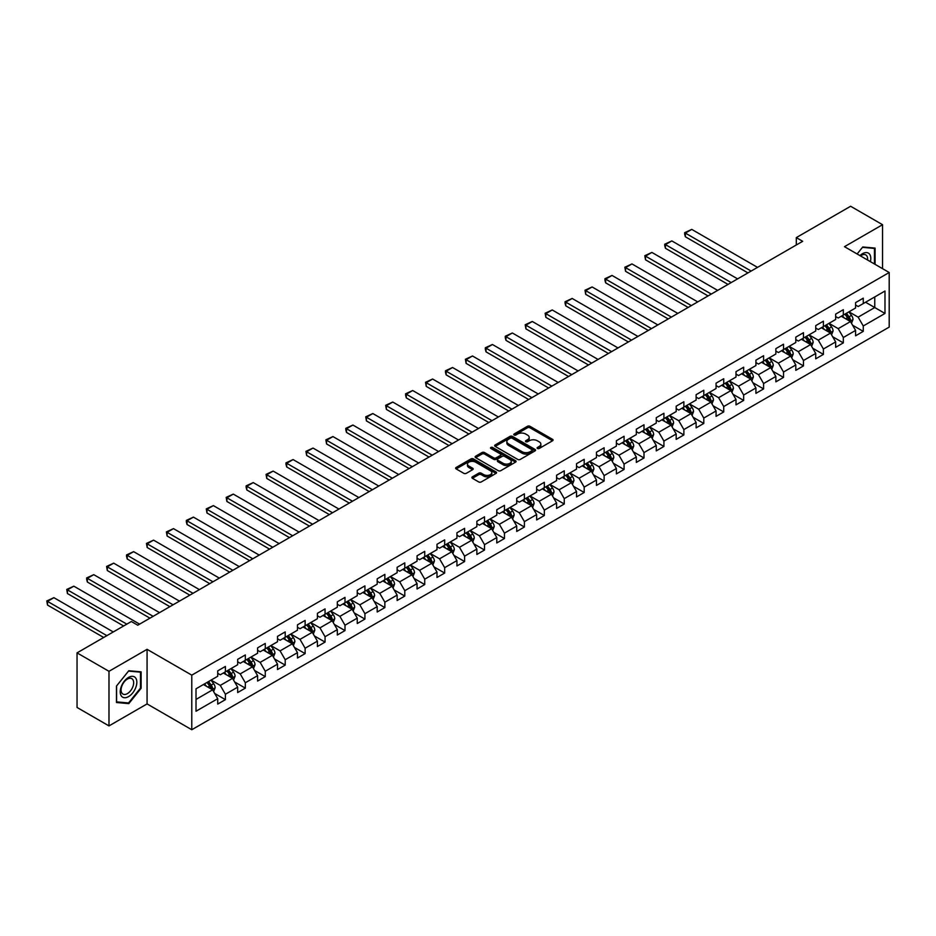 <?xml version="1.0" encoding="UTF-8"?>
<svg xmlns="http://www.w3.org/2000/svg" width="936" height="936" viewBox="0 0 936 936"><rect width="100%" height="100%" fill="white"/><g stroke="black" fill="none" stroke-linecap="round" stroke-linejoin="round"><path stroke-width="1.4" d="M537.463 448.473A1.24 0.714 0 0 0 539.218 448.473L552.544 440.774A1.778 1.03 0 0 0 553.071 440.049A1.778 1.03 0 0 0 552.544 439.335L529.975 426.289A1.778 1.03 0 0 0 527.459 426.289L514.133 433.988A1.24 0.714 0 0 0 515.888 435.006L517.62 434.011A5.674 3.276 0 0 1 525.646 434.011L527.53 435.088A5.674 3.276 0 0 1 529.191 437.416A5.674 3.276 0 0 1 527.53 439.733L525.798 440.727A1.24 0.714 0 0 0 527.553 441.733L529.285 440.739A5.674 3.276 0 0 1 537.311 440.739L539.183 441.827A5.674 3.276 0 0 1 540.856 444.144A5.674 3.276 0 0 1 539.183 446.46L537.463 447.455A1.24 0.714 0 0 0 537.463 448.473L537.463 447.455M472.399 476.833A1.778 1.03 0 0 0 471.884 477.559A1.778 1.03 0 0 0 472.399 478.284L478.741 481.946A1.778 1.03 0 0 0 481.244 481.946L496.045 473.394A1.778 1.03 0 0 0 496.56 472.68A1.778 1.03 0 0 0 496.045 471.955L473.464 458.921A1.778 1.03 0 0 0 470.96 458.921L456.16 467.462A1.778 1.03 0 0 0 455.645 468.187A1.778 1.03 0 0 0 456.16 468.913L463.811 473.323A1.778 1.03 0 0 0 466.315 473.323L472.657 469.673A1.778 1.03 0 0 0 473.171 468.948A1.778 1.03 0 0 0 472.657 468.222L468.854 466.034A4.75 2.738 0 0 1 467.474 464.092A4.75 2.738 0 0 1 470.399 461.565A4.75 2.738 0 0 1 475.57 462.162L490.429 470.738A4.75 2.738 0 0 1 491.821 472.68A4.75 2.738 0 0 1 488.896 475.207A4.75 2.738 0 0 1 483.725 474.61L481.244 473.183A1.778 1.03 0 0 0 478.741 473.183L472.399 476.833L472.399 478.284M147.069 649.327L108.986 671.311L77.044 652.872L77.044 707.464L108.986 725.903L147.069 703.919L191.786 729.741L191.786 675.148L147.069 649.327L147.069 703.919M882.554 268.667L882.554 224.698L844.483 246.683L889.2 272.505L191.786 675.148M882.554 224.698L850.613 206.259L796.302 237.615L796.302 244.986M77.044 652.872L131.356 621.516L137.744 625.213L802.69 241.301L796.302 237.615M517.737 459.424A1.778 1.03 0 0 0 520.252 459.424L535.053 450.883A1.778 1.03 0 0 0 535.567 450.157A1.778 1.03 0 0 0 535.053 449.432L512.472 436.398A1.778 1.03 0 0 0 509.968 436.398L495.167 444.939A1.778 1.03 0 0 0 494.641 445.665A1.778 1.03 0 0 0 495.167 446.39L517.737 459.424M491.33 448.742A1.24 0.714 0 0 1 492.593 448.917L492.593 447.443L515.549 460.688A1.778 1.03 0 0 1 516.064 461.413A1.778 1.03 0 0 1 515.549 462.138L500.748 470.679A1.778 1.03 0 0 1 498.233 470.679L475.663 457.645L481.993 454.018L481.993 452.544L475.663 456.206A1.778 1.03 0 0 0 475.137 456.92A1.778 1.03 0 0 0 475.663 457.645L475.663 456.206M481.993 454.018A1.778 1.03 0 0 1 484.509 454.018L484.509 452.544A1.778 1.03 0 0 0 481.993 452.544M484.509 452.544L493.658 457.833A1.778 1.03 0 0 0 496.174 457.833L500.374 455.399A1.778 1.03 0 0 0 500.889 454.685A1.778 1.03 0 0 0 500.374 453.96L490.838 448.449A1.24 0.714 0 0 1 492.593 447.443M191.786 729.741L889.2 327.097L889.2 272.505M214.73 693.482L225.4 699.648L225.4 694.255L237.662 687.176L237.662 692.558L245.326 688.135L245.326 682.753L257.599 675.663L257.599 681.057L265.262 676.623L265.262 671.241L277.524 664.162L277.524 669.544L285.199 665.122L285.199 659.728L297.461 652.649L297.461 658.031L305.124 653.609L305.124 648.227L317.398 641.148L317.398 646.53L325.061 642.096L325.061 636.714L337.323 629.635L337.323 635.017L344.998 630.595L344.998 625.213L357.26 618.123L357.26 623.516L364.923 619.082L364.923 613.7L377.196 606.622L377.196 612.004L384.86 607.581L384.86 602.187L397.133 595.109L397.133 600.491L404.797 596.068L404.797 590.686L417.058 583.596L417.058 588.99L424.733 584.555L424.733 579.173L436.995 572.095L436.995 577.477L444.659 573.054L444.659 567.661L456.932 560.582L456.932 565.964L464.595 561.541L464.595 556.159L476.857 549.081L476.857 554.463L484.532 550.029L484.532 544.647L496.794 537.568L496.794 542.95L504.457 538.528L504.457 533.146L516.73 526.055L516.73 531.449L524.394 527.015L524.394 521.633L536.656 514.554L536.656 519.936L544.331 515.514L544.331 510.12L556.592 503.041L556.592 508.423L564.256 504.001L564.256 498.619L576.529 491.529L576.529 496.922L584.193 492.488L584.193 487.106L596.466 480.028L596.466 485.41L604.13 480.987L604.13 475.593L616.391 468.515L616.391 473.897L624.066 469.474L624.066 464.092L636.328 457.014L636.328 462.396L643.991 457.973L643.991 452.579L656.265 445.501L656.265 450.883L663.928 446.46L663.928 441.078L676.19 433.988L676.19 439.382L683.865 434.947L683.865 429.565L696.127 422.487L696.127 427.869L703.79 423.446L703.79 418.053L716.063 410.974L716.063 416.356L723.727 411.934L723.727 406.552L736 399.461L736 404.855L743.664 400.421L743.664 395.039L755.925 387.96L755.925 393.342L763.589 388.92L763.589 383.526L775.862 376.447L775.862 381.829L783.526 377.407L783.526 372.025L795.799 364.946L795.799 370.328L803.462 365.906L803.462 360.512L815.724 353.434L815.724 358.816L823.399 354.393L823.399 349.011L835.661 341.921L835.661 347.315L843.324 342.88L843.324 337.498L855.598 330.42L855.598 335.802L863.261 331.379L863.261 325.985L884.988 313.443L884.988 291.026L874.762 296.923L874.762 307.546L884.988 313.443M225.4 699.648L217.725 704.071L217.725 698.689L196.01 711.231L196.01 688.802L217.725 676.26L217.725 670.866L225.4 666.444L225.4 671.826L237.662 664.747L237.662 659.365L245.326 654.943L245.326 660.325L257.599 653.246L257.599 647.852L265.262 643.43L265.262 648.812L277.524 641.733L277.524 636.351L285.199 631.917L285.199 637.311L297.461 630.22L297.461 624.838L305.124 620.416L305.124 625.798L317.398 618.719L317.398 613.326L325.061 608.903L325.061 614.285L337.323 607.207L337.323 601.825L344.998 597.39L344.998 602.784L357.26 595.694L357.26 590.312L364.923 585.889L364.923 591.271L377.196 584.193L377.196 578.811L384.86 574.376L384.86 579.758L397.133 572.68L397.133 567.298L404.797 562.875L404.797 568.257L417.058 561.179L417.058 555.785L424.733 551.362L424.733 556.745L436.995 549.666L436.995 544.284L444.659 539.85L444.659 545.243L456.932 538.153L456.932 532.771L464.595 528.349L464.595 533.731L476.857 526.652L476.857 521.258L484.532 516.836L484.532 522.218L496.794 515.139L496.794 509.757L504.457 505.323L504.457 510.717L516.73 503.626L516.73 498.245L524.394 493.822L524.394 499.204L536.656 492.125L536.656 486.743L544.331 482.309L544.331 487.691L556.592 480.613L556.592 475.231L564.256 470.808L564.256 476.19L576.529 469.111L576.529 463.718L584.193 459.295L584.193 464.677L596.466 457.599L596.466 452.217L604.13 447.782L604.13 453.176L616.391 446.086L616.391 440.704L624.066 436.281L624.066 441.663L636.328 434.585L636.328 429.191L643.991 424.768L643.991 430.15L656.265 423.072L656.265 417.69L663.928 413.256L663.928 418.649L676.19 411.559L676.19 406.177L683.865 401.755L683.865 407.137L696.127 400.058L696.127 394.676L703.79 390.242L703.79 395.635L716.063 388.545L716.063 383.163L723.727 378.741L723.727 384.123L736 377.044L736 371.65L743.664 367.228L743.664 372.61L755.925 365.531L755.925 360.149L763.589 355.715L763.589 361.109L775.862 354.019L775.862 348.637L783.526 344.214L783.526 349.596L795.799 342.517L795.799 337.124L803.462 332.701L803.462 338.083L815.724 331.005L815.724 325.623L823.399 321.188L823.399 326.582L835.661 319.492L835.661 314.11L843.324 309.687L843.324 315.069L855.598 307.991L855.598 302.609L863.261 298.174L863.261 303.568L884.988 291.026M223.353 673.007L232.549 678.319L220.288 685.409L211.08 680.098M217.725 673.312L220.288 674.786L225.4 671.826M220.288 685.409L225.4 694.255M232.549 678.319L237.662 687.176M243.278 661.506L252.486 666.818L240.213 673.897L231.016 668.585M237.662 661.799L240.213 663.273L245.326 660.325M240.213 673.897L245.326 682.753M252.486 666.818L257.599 675.663M263.215 649.993L272.423 655.305L260.149 662.384L250.953 657.072M257.599 650.286L260.149 651.76L265.262 648.812M260.149 662.384L265.262 671.241M272.423 655.305L277.524 664.162M283.152 638.481L292.348 643.792L280.086 650.883L270.878 645.571M277.524 638.785L280.086 640.259L285.199 637.311M280.086 650.883L285.199 659.728M292.348 643.792L297.461 652.649M303.089 626.98L312.285 632.291L300.011 639.37L290.815 634.058M297.461 627.272L300.011 628.746L305.124 625.798M300.011 639.37L305.124 648.227M312.285 632.291L317.398 641.148M323.014 615.467L332.221 620.779L319.948 627.869L310.752 622.557M317.398 615.759L319.948 617.245L325.061 614.285M319.948 627.869L325.061 636.714M332.221 620.779L337.323 629.635M342.95 603.966L352.147 609.277L339.885 616.356L330.689 611.044M337.323 604.258L339.885 605.732L344.998 602.784M339.885 616.356L344.998 625.213M352.147 609.277L357.26 618.123M362.887 592.453L372.083 597.765L359.822 604.843L350.614 599.531M357.26 592.745L359.822 594.22L364.923 591.271M359.822 604.843L364.923 613.7M372.083 597.765L377.196 606.622M382.812 580.94L392.02 586.252L379.747 593.342L370.551 588.03M377.196 581.244L379.747 582.718L384.86 579.758M379.747 593.342L384.86 602.187M392.02 586.252L397.133 595.109M402.749 569.439L411.945 574.751L399.684 581.829L390.487 576.517M397.133 569.731L399.684 571.206L404.797 568.257M399.684 581.829L404.797 590.686M411.945 574.751L417.058 583.596M422.686 557.926L431.882 563.238L419.62 570.316L410.413 565.005M417.058 558.219L419.62 559.693L424.733 556.745M419.62 570.316L424.733 579.173M431.882 563.238L436.995 572.095M442.611 546.425L451.819 551.725L439.546 558.815L430.349 553.504M436.995 546.718L439.546 548.192L444.659 545.243M439.546 558.815L444.659 567.661M451.819 551.725L456.932 560.582M462.548 534.912L471.756 540.224L459.482 547.303L450.286 541.991M456.932 535.205L459.482 536.679L464.595 533.731M459.482 547.303L464.595 556.159M471.756 540.224L476.857 549.081M482.485 523.399L491.681 528.711L479.419 535.801L470.211 530.49M476.857 523.692L479.419 525.178L484.532 522.218M479.419 535.801L484.532 544.647M491.681 528.711L496.794 537.568M502.421 511.898L511.618 517.21L499.356 524.289L490.148 518.977M496.794 512.191L499.356 513.665L504.457 510.717M499.356 524.289L504.457 533.146M511.618 517.21L516.73 526.055M522.346 500.386L531.554 505.697L519.281 512.776L510.085 507.464M516.73 500.678L519.281 502.152L524.394 499.204M519.281 512.776L524.394 521.633M531.554 505.697L536.656 514.554M542.283 488.873L551.48 494.185L539.218 501.275L530.022 495.963M536.656 489.177L539.218 490.651L544.331 487.691M539.218 501.275L544.331 510.12M551.48 494.185L556.592 503.041M562.22 477.372L571.416 482.683L559.155 489.762L549.947 484.45M556.592 477.664L559.155 479.138L564.256 476.19M559.155 489.762L564.256 498.619M571.416 482.683L576.529 491.529M582.145 465.859L591.353 471.171L579.08 478.249L569.884 472.937M576.529 466.151L579.08 467.626L584.193 464.677M579.08 478.249L584.193 487.106M591.353 471.171L596.466 480.028M602.082 454.358L611.278 459.67L599.017 466.748L589.82 461.436M596.466 454.65L599.017 456.125L604.13 453.176M599.017 466.748L604.13 475.593M611.278 459.67L616.391 468.515M622.019 442.845L631.215 448.157L618.953 455.235L609.745 449.923M616.391 443.137L618.953 444.612L624.066 441.663M618.953 455.235L624.066 464.092M631.215 448.157L636.328 457.014M641.956 431.332L651.152 436.644L638.878 443.734L629.682 438.422M636.328 431.625L638.878 433.111L643.991 430.15M638.878 443.734L643.991 452.579M651.152 436.644L656.265 445.501M661.881 419.831L671.089 425.143L658.815 432.221L649.619 426.91M656.265 420.124L658.815 421.598L663.928 418.649M658.815 432.221L663.928 441.078M671.089 425.143L676.19 433.988M681.817 408.318L691.014 413.63L678.752 420.709L669.544 415.397M676.19 408.611L678.752 410.085L683.865 407.137M678.752 420.709L683.865 429.565M691.014 413.63L696.127 422.487M701.754 396.805L710.95 402.117L698.689 409.207L689.481 403.896M696.127 397.11L698.689 398.584L703.79 395.635M698.689 409.207L703.79 418.053M710.95 402.117L716.063 410.974M721.679 385.304L730.887 390.616L718.614 397.695L709.418 392.383M716.063 385.597L718.614 387.071L723.727 384.123M718.614 397.695L723.727 406.552M730.887 390.616L736 399.461M741.616 373.792L750.812 379.103L738.551 386.182L729.355 380.87M736 374.084L738.551 375.558L743.664 372.61M738.551 386.182L743.664 395.039M750.812 379.103L755.925 387.96M761.553 362.29L770.749 367.602L758.488 374.681L749.28 369.369M755.925 362.583L758.488 364.057L763.589 361.109M758.488 374.681L763.589 383.526M770.749 367.602L775.862 376.447M781.478 350.778L790.686 356.089L778.413 363.168L769.216 357.856M775.862 351.07L778.413 352.544L783.526 349.596M778.413 363.168L783.526 372.025M790.686 356.089L795.799 364.946M801.415 339.265L810.611 344.577L798.35 351.667L789.153 346.355M795.799 339.569L798.35 341.043L803.462 338.083M798.35 351.667L803.462 360.512M810.611 344.577L815.724 353.434M821.352 327.764L830.548 333.076L818.286 340.154L809.078 334.842M815.724 328.056L818.286 329.53L823.399 326.582M818.286 340.154L823.399 349.011M830.548 333.076L835.661 341.921M841.288 316.251L850.485 321.563L838.211 328.641L829.015 323.329M835.661 316.543L838.211 318.018L843.324 315.069M838.211 328.641L843.324 337.498M850.485 321.563L855.598 330.42M865.566 302.234L874.762 307.546L858.148 317.14L848.952 311.828M855.598 305.042L858.148 306.517L863.261 303.568M858.148 317.14L863.261 325.985M108.986 671.311L108.986 725.903M196.01 699.426L212.612 689.832L203.416 684.52M212.612 689.832L217.725 698.689M852.591 325.213L863.261 331.379M832.654 336.726L843.324 342.88M812.729 348.227L823.399 354.393M792.792 359.74L803.462 365.906M772.855 371.253L783.526 377.407M752.93 382.754L763.589 388.92M732.993 394.267L743.664 400.421M713.057 405.779L723.727 411.934M693.12 417.28L703.79 423.446M673.195 428.793L683.865 434.947M653.258 440.294L663.928 446.46M633.321 451.807L643.991 457.973M613.396 463.32L624.066 469.474M593.459 474.821L604.13 480.987M573.522 486.334L584.193 492.488M553.597 497.847L564.256 504.001M533.66 509.348L544.331 515.514M513.724 520.861L524.394 527.015M493.787 532.362L504.457 538.528M473.862 543.875L484.532 550.029M453.925 555.387L464.595 561.541M433.988 566.888L444.659 573.054M414.063 578.401L424.733 584.555M394.126 589.914L404.797 596.068M374.189 601.415L384.86 607.581M354.264 612.928L364.923 619.082M334.327 624.429L344.998 630.595M314.391 635.942L325.061 642.096M294.454 647.455L305.124 653.609M274.529 658.956L285.199 665.122M254.592 670.468L265.262 676.623M234.655 681.97L245.326 688.135M875.078 264.35L875.078 248.087L862.746 246.987L857.13 253.984L862.489 247.35L874.446 248.426L874.446 263.987M116.462 702.515L128.794 703.615L141.125 688.276L141.125 671.837L128.794 670.738L116.462 686.076L116.462 702.515M140.482 687.913L141.125 688.276M127.495 702.866L128.794 703.615M537.954 448.648L539.183 447.935A5.674 3.276 0 0 0 540.856 445.618L540.856 444.144M529.191 437.416L529.191 438.89A5.674 3.276 0 0 1 527.53 441.207L526.301 441.909M552.544 439.335L552.544 440.774L529.975 427.775A1.778 1.03 0 0 0 527.459 427.775L514.636 435.181M535.029 450.895L512.472 437.872A1.778 1.03 0 0 0 509.968 437.872L495.191 446.402M531.917 450.661A1.24 0.714 0 0 0 531.917 449.643L512.097 438.212A1.24 0.714 0 0 0 510.342 438.212L508.517 439.253A5.674 3.276 0 0 0 506.856 441.57A5.674 3.276 0 0 0 508.517 443.886L522.066 451.714A5.674 3.276 0 0 0 530.092 451.714L531.917 450.661L531.917 452.135A1.24 0.714 0 0 0 532.28 451.632L532.28 450.157M506.856 441.57L506.856 443.044A5.674 3.276 0 0 0 508.517 445.372L508.517 443.886M531.917 452.135L530.092 453.188A5.674 3.276 0 0 1 522.066 453.188L508.517 445.372M484.509 454.018L493.658 459.307A1.778 1.03 0 0 0 496.174 459.307L500.374 456.885A1.778 1.03 0 0 0 500.889 456.16L500.889 454.685M492.593 448.917L515.525 462.15M503.159 463.32A4.75 2.738 0 0 0 508.33 463.905A4.75 2.738 0 0 0 511.255 461.378A4.75 2.738 0 0 0 509.874 459.447L504.633 456.417A1.778 1.03 0 0 0 502.129 456.417L497.929 458.839A1.778 1.03 0 0 0 497.402 459.564A1.778 1.03 0 0 0 497.929 460.29L503.159 463.32L503.159 464.794A4.75 2.738 0 0 0 508.33 465.391A4.75 2.738 0 0 0 511.255 462.852L511.255 461.378M497.402 459.564L497.402 461.038A1.778 1.03 0 0 0 497.929 461.764L497.929 460.29M503.159 464.794L497.929 461.764M491.821 472.68L491.821 474.154A4.75 2.738 0 0 1 488.896 476.681A4.75 2.738 0 0 1 483.725 476.085L481.244 474.657A1.778 1.03 0 0 0 478.741 474.657L472.423 478.296M467.474 464.092L467.474 465.566A4.75 2.738 0 0 0 468.854 467.509L468.854 466.034M472.633 469.685L468.854 467.509M496.021 473.417L473.464 460.395A1.778 1.03 0 0 0 470.96 460.395L456.183 468.924L456.16 467.462M851.491 323.306L853.012 319.48A4.785 2.761 -120 0 0 851.479 315.409L848.847 311.887M751.14 271.066L685.374 233.099L691.762 229.402L757.528 267.38M844.249 317.959L842.458 315.572M685.374 236.785L684.661 234.164L684.661 232.69L685.374 233.099L685.374 236.785L747.946 272.914M844.892 314.168L847.525 317.69A4.785 2.761 60 0 1 848.893 320.568L850.426 319.691A4.785 2.761 -120 0 0 849.057 316.801L846.425 313.291M845.22 313.981L848.145 317.889A2.445 1.404 60 0 1 848.589 318.626L850.426 319.691M684.661 232.69L691.762 229.402M873.651 247.958L874.446 248.426M870.398 261.647A11.747 6.786 120 0 0 868.362 253.106A11.747 6.786 120 0 0 859.95 255.622M867.555 260.009A8.892 5.136 120 0 0 865.777 254.908A8.892 5.136 120 0 0 860.465 255.914M128.536 696.618A11.747 6.786 120 0 0 136.843 682.239A11.747 6.786 120 0 0 128.536 677.442A11.747 6.786 120 0 0 120.229 691.821A11.747 6.786 120 0 0 128.536 696.618M127.378 693.623A8.892 5.136 120 0 0 133.181 685.784A8.892 5.136 120 0 0 131.824 678.658A8.892 5.136 120 0 0 127.378 679.091A8.892 5.136 120 0 0 121.563 686.93A8.892 5.136 120 0 0 122.932 694.056A8.892 5.136 120 0 0 127.378 693.623M116.591 685.959L128.536 671.1L140.482 672.165L140.482 688.1L128.536 702.959L116.591 701.895L116.591 685.959M139.698 671.709L140.482 672.165M831.554 334.819L833.075 330.993A4.785 2.761 -120 0 0 831.554 326.91L828.91 323.388M731.203 282.578L665.438 244.6L671.826 240.915L737.591 278.881M824.312 329.472L822.522 327.085M665.438 248.297L664.735 245.677L664.735 244.202L665.438 244.6L665.438 248.297L728.009 284.415M824.955 325.681L827.588 329.203A4.785 2.761 60 0 1 828.957 332.081L830.489 331.192A4.785 2.761 -120 0 0 829.12 328.314L826.488 324.792M825.283 325.482L828.208 329.39A2.445 1.404 60 0 1 828.652 330.139L830.489 331.192M664.735 244.202L671.826 240.915M811.629 346.332L813.15 342.494A4.785 2.761 -120 0 0 811.617 338.422L808.985 334.901M711.266 294.079L645.501 256.113L651.889 252.427L717.655 290.394M804.387 340.985L802.597 338.586M645.501 259.798L644.799 255.703L645.501 256.113L645.501 259.798L708.072 295.928M805.018 337.182L807.663 340.704A4.785 2.761 60 0 1 809.032 343.594L810.564 342.705A4.785 2.761 -120 0 0 809.195 339.826L806.551 336.305M805.358 336.995L808.283 340.903A2.445 1.404 60 0 1 808.727 341.64L810.564 342.705M644.799 255.703L651.889 252.427M791.692 357.833L793.213 354.007A4.785 2.761 -120 0 0 791.68 349.935L789.048 346.414M691.341 305.592L625.564 267.626L631.952 263.929L697.73 301.907M784.45 352.486L782.66 350.099M625.564 271.311L624.862 267.216L625.564 267.626L625.564 271.311L688.135 307.441M785.082 348.695L787.726 352.217A4.785 2.761 60 0 1 789.095 355.095L790.627 354.217A4.785 2.761 -120 0 0 789.259 351.328L786.614 347.806M785.421 348.508L788.346 352.404A2.445 1.404 60 0 1 788.791 353.153L790.627 354.217M624.862 267.216L631.952 263.929M771.755 369.346L773.276 365.52A4.785 2.761 -120 0 0 771.755 361.436L769.111 357.915M671.404 317.105L605.639 279.127L612.027 275.441L677.793 313.408M764.513 363.999L762.723 361.612M605.639 282.824L604.937 280.203L604.937 278.729L605.639 279.127L605.639 282.824L668.21 318.942M765.157 360.208L767.789 363.73A4.785 2.761 60 0 1 769.158 366.608L770.691 365.719A4.785 2.761 -120 0 0 769.322 362.84L766.689 359.319M765.484 360.009L768.409 363.917A2.445 1.404 60 0 1 768.854 364.654L770.691 365.719M604.937 278.729L612.027 275.441M751.83 380.858L753.351 377.021A4.785 2.761 -120 0 0 751.819 372.949L749.186 369.427M651.468 328.606L585.702 290.64L592.09 286.954L657.856 324.921M744.588 375.511L742.786 373.113M585.702 294.325L585 290.23L585.702 290.64L585.702 294.325L648.274 330.455M745.22 371.709L747.852 375.231A4.785 2.761 60 0 1 749.233 378.109L750.766 377.231A4.785 2.761 -120 0 0 749.385 374.353L746.752 370.831M745.559 371.522L748.484 375.43A2.445 1.404 60 0 1 748.917 376.167L750.766 377.231M585 290.23L592.09 286.954M731.893 392.36L733.414 388.534A4.785 2.761 -120 0 0 731.882 384.45L729.249 380.94M631.531 340.119L565.765 302.141L572.153 298.455L637.919 336.433M724.651 387.013L722.861 384.626M565.765 305.838L565.063 303.217L565.063 301.743L565.765 302.141L565.765 305.838L628.337 341.956M725.283 383.222L727.927 386.743A4.785 2.761 60 0 1 729.296 389.622L730.829 388.732A4.785 2.761 -120 0 0 729.46 385.854L726.816 382.333M725.622 383.035L728.547 386.931A2.445 1.404 60 0 1 728.992 387.68L730.829 388.732M565.063 301.743L572.153 298.455M711.957 403.872L713.478 400.046A4.785 2.761 -120 0 0 711.957 395.963L709.312 392.441M611.606 351.62L545.84 313.654L552.228 309.968L617.994 347.935M704.714 398.525L702.924 396.127M545.84 317.339L545.138 313.244L545.84 313.654L545.84 317.339L608.412 353.469M705.358 394.735L707.99 398.256A4.785 2.761 60 0 1 709.359 401.135L710.892 400.245A4.785 2.761 -120 0 0 709.523 397.367L706.891 393.845M705.685 394.536L708.61 398.443A2.445 1.404 60 0 1 709.055 399.181L710.892 400.245M545.138 313.244L552.228 309.968M692.032 415.373L693.541 411.547A4.785 2.761 -120 0 0 692.02 407.476L689.376 403.954M591.669 363.133L525.903 325.166L532.291 321.469L598.057 359.447M684.778 410.026L682.987 407.64M525.903 328.852L525.201 324.757L525.903 325.166L525.903 328.852L588.475 364.981M685.421 406.236L688.054 409.757A4.785 2.761 60 0 1 689.423 412.636L690.955 411.758A4.785 2.761 -120 0 0 689.586 408.868L686.954 405.358M685.749 406.048L688.674 409.956A2.445 1.404 60 0 1 689.118 410.693L690.955 411.758M525.201 324.757L532.291 321.469M672.095 426.886L673.616 423.06A4.785 2.761 -120 0 0 672.083 418.977L669.451 415.455M571.732 374.646L505.966 336.667L512.355 332.982L578.12 370.948M664.852 421.539L663.062 419.152M505.966 340.365L505.264 337.744L505.264 336.27L505.966 336.667L505.966 340.365L568.538 376.483M665.484 417.748L668.128 421.27A4.785 2.761 60 0 1 669.497 424.148L671.03 423.259A4.785 2.761 -120 0 0 669.661 420.381L667.017 416.859M665.824 417.55L668.749 421.457A2.445 1.404 60 0 1 669.193 422.206L671.03 423.259M505.264 336.27L512.355 332.982M652.158 438.399L653.679 434.561A4.785 2.761 -120 0 0 652.146 430.49L649.514 426.968M551.807 386.147L486.041 348.18L492.43 344.495L558.195 382.461M644.916 433.052L643.126 430.654M486.041 351.866L485.328 349.245L485.328 347.771L486.041 348.18L486.041 351.866L548.613 387.995M645.548 429.25L648.192 432.771A4.785 2.761 60 0 1 649.561 435.661L651.093 434.772A4.785 2.761 -120 0 0 649.724 431.894L647.092 428.372M645.887 429.062L648.812 432.97A2.445 1.404 60 0 1 649.256 433.707L651.093 434.772M485.328 347.771L492.43 344.495M632.221 449.9L633.742 446.074A4.785 2.761 -120 0 0 632.221 442.003L629.577 438.481M531.87 397.66L466.105 359.693L472.493 355.996L538.259 393.974M624.979 444.553L623.189 442.166M466.105 363.379L465.403 359.284L466.105 359.693L466.105 363.379L528.676 399.508M625.622 440.762L628.255 444.284A4.785 2.761 60 0 1 629.624 447.162L631.157 446.285A4.785 2.761 -120 0 0 629.788 443.395L627.155 439.873M625.95 440.575L628.875 444.471A2.445 1.404 60 0 1 629.32 445.22L631.157 446.285M465.403 359.284L472.493 355.996M612.296 461.413L613.817 457.587A4.785 2.761 -120 0 0 612.284 453.504L609.652 449.982M511.933 409.172L446.168 371.194L452.556 367.509L518.322 405.475M605.054 456.066L603.264 453.679M446.168 374.88L445.466 372.271L445.466 370.796L446.168 371.194L446.168 374.88L508.739 411.009M605.686 452.275L608.318 455.797A4.785 2.761 60 0 1 609.699 458.675L611.231 457.786A4.785 2.761 -120 0 0 609.862 454.908L607.218 451.386M606.025 452.076L608.95 455.984A2.445 1.404 60 0 1 609.394 456.721L611.231 457.786M445.466 370.796L452.556 367.509M592.359 472.926L593.88 469.088A4.785 2.761 -120 0 0 592.348 465.016L589.715 461.495M491.997 420.673L426.231 382.707L432.619 379.021L498.397 416.988M585.117 467.579L583.327 465.18M426.231 386.392L425.529 382.297L426.231 382.707L426.231 386.392L488.803 422.522M585.749 463.776L588.393 467.298A4.785 2.761 60 0 1 589.762 470.176L591.295 469.299A4.785 2.761 -120 0 0 589.926 466.42L587.281 462.899M586.088 463.589L589.013 467.497A2.445 1.404 60 0 1 589.458 468.234L591.295 469.299M425.529 382.297L432.619 379.021M572.423 484.427L573.943 480.601A4.785 2.761 -120 0 0 572.423 476.518L569.778 473.008M472.072 432.186L406.306 394.208L412.694 390.523L478.46 428.501M565.18 479.08L563.39 476.693M406.306 397.905L405.604 395.284L405.604 393.81L406.306 394.208L406.306 397.905L468.877 434.023M565.824 475.289L568.456 478.811A4.785 2.761 60 0 1 569.825 481.689L571.358 480.8A4.785 2.761 -120 0 0 569.989 477.922L567.356 474.4M566.151 475.102L569.076 478.998A2.445 1.404 60 0 1 569.521 479.747L571.358 480.8M405.604 393.81L412.694 390.523M552.497 495.94L554.018 492.114A4.785 2.761 -120 0 0 552.486 488.03L549.853 484.509M452.135 443.687L386.369 405.721L392.757 402.035L458.523 440.002M545.255 490.593L543.453 488.194M386.369 409.406L385.667 405.311L386.369 405.721L386.369 409.406L448.941 445.536M545.887 486.802L548.519 490.312A4.785 2.761 60 0 1 549.9 493.202L551.433 492.313A4.785 2.761 -120 0 0 550.052 489.434L547.42 485.913M546.215 486.603L549.151 490.511A2.445 1.404 60 0 1 549.584 491.248L551.433 492.313M385.667 405.311L392.757 402.035M532.561 507.441L534.082 503.615A4.785 2.761 -120 0 0 532.549 499.543L529.916 496.021M432.198 455.2L366.432 417.234L372.82 413.536L438.586 451.515M525.318 502.094L523.528 499.707M366.432 420.919L365.73 416.824L366.432 417.234L366.432 420.919L429.004 457.049M525.95 498.303L528.594 501.825A4.785 2.761 60 0 1 529.963 504.703L531.496 503.825A4.785 2.761 -120 0 0 530.127 500.935L527.483 497.425M526.289 498.116L529.214 502.024A2.445 1.404 60 0 1 529.659 502.761L531.496 503.825M365.73 416.824L372.82 413.536M512.624 518.953L514.145 515.128A4.785 2.761 -120 0 0 512.624 511.044L509.98 507.523M412.273 466.713L346.507 428.735L352.895 425.049L418.661 463.016M505.381 513.607L503.591 511.22M346.507 432.432L345.805 429.811L345.805 428.337L346.507 428.735L346.507 432.432L409.079 468.55M506.025 509.816L508.657 513.337A4.785 2.761 60 0 1 510.026 516.216L511.559 515.327A4.785 2.761 -120 0 0 510.19 512.448L507.558 508.927M506.353 509.617L509.278 513.525A2.445 1.404 60 0 1 509.722 514.274L511.559 515.327M345.805 428.337L352.895 425.049M492.699 530.466L494.208 526.629A4.785 2.761 -120 0 0 492.687 522.557L490.043 519.035M392.336 478.214L326.57 440.248L332.959 436.562L398.724 474.529M485.445 525.119L483.655 522.721M326.57 443.933L325.868 439.838L326.57 440.248L326.57 443.933L389.142 480.063M486.088 521.317L488.721 524.839A4.785 2.761 60 0 1 490.09 527.728L491.622 526.839A4.785 2.761 -120 0 0 490.253 523.961L487.621 520.439M486.416 521.13L489.341 525.038A2.445 1.404 60 0 1 489.785 525.775L491.622 526.839M325.868 439.838L332.959 436.562M472.762 541.967L474.283 538.141A4.785 2.761 -120 0 0 472.75 534.07L470.118 530.548M372.399 489.727L306.634 451.76L313.022 448.063L378.787 486.041M465.52 536.62L463.729 534.234M306.634 455.446L305.932 451.351L306.634 451.76L306.634 455.446L369.205 491.575M466.151 532.83L468.796 536.351A4.785 2.761 60 0 1 470.164 539.23L471.697 538.34A4.785 2.761 -120 0 0 470.328 535.462L467.684 531.94M466.491 532.642L469.416 536.539A2.445 1.404 60 0 1 469.86 537.287L471.697 538.34M305.932 451.351L313.022 448.063M452.825 553.48L454.346 549.654A4.785 2.761 -120 0 0 452.813 545.571L450.181 542.049M352.474 501.24L286.697 463.261L293.097 459.576L358.862 497.542M445.583 548.133L443.793 545.746M286.697 466.947L285.995 464.338L285.995 462.864L286.697 463.261L286.697 466.947L349.28 503.077M446.215 544.342L448.859 547.864A4.785 2.761 60 0 1 450.228 550.742L451.76 549.853A4.785 2.761 -120 0 0 450.391 546.975L447.759 543.453M446.554 544.144L449.479 548.051A2.445 1.404 60 0 1 449.923 548.788L451.76 549.853M285.995 462.864L293.097 459.576M432.888 564.993L434.409 561.155A4.785 2.761 -120 0 0 432.888 557.084L430.244 553.562M332.537 512.741L266.772 474.774L273.16 471.089L338.926 509.055M425.646 559.646L423.856 557.248M266.772 478.46L266.07 474.365L266.772 474.774L266.772 478.46L329.343 514.589M426.289 555.844L428.922 559.365A4.785 2.761 60 0 1 430.291 562.243L431.824 561.366A4.785 2.761 -120 0 0 430.455 558.488L427.822 554.966M426.617 555.656L429.542 559.564A2.445 1.404 60 0 1 429.987 560.301L431.824 561.366M266.07 474.365L273.16 471.089M412.963 576.494L414.484 572.668A4.785 2.761 -120 0 0 412.951 568.585L410.319 565.063M312.601 524.254L246.835 486.275L253.223 482.59L318.989 520.568M405.721 571.147L403.931 568.76M246.835 489.973L246.133 487.352L246.133 485.878L246.835 486.275L246.835 489.973L309.406 526.09M406.353 567.356L408.985 570.878A4.785 2.761 60 0 1 410.366 573.756L411.899 572.867A4.785 2.761 -120 0 0 410.53 569.989L407.885 566.467M406.692 567.157L409.617 571.065A2.445 1.404 60 0 1 410.062 571.814L411.899 572.867M246.133 485.878L253.223 482.59M393.026 588.007L394.547 584.181A4.785 2.761 -120 0 0 393.015 580.098L390.382 576.576M292.664 535.755L226.898 497.788L233.286 494.103L299.064 532.069M385.784 582.66L383.994 580.261M226.898 501.474L226.196 497.379L226.898 497.788L226.898 501.474L289.47 537.603M386.416 578.869L389.06 582.379A4.785 2.761 60 0 1 390.429 585.269L391.962 584.38A4.785 2.761 -120 0 0 390.593 581.502L387.949 577.98M386.755 578.67L389.68 582.578A2.445 1.404 60 0 1 390.125 583.315L391.962 584.38M226.196 497.379L233.286 494.103M373.09 599.508L374.611 595.682A4.785 2.761 -120 0 0 373.09 591.61L370.445 588.089M272.739 547.267L206.973 509.301L213.361 505.604L279.127 543.582M365.847 594.161L364.057 591.774M206.973 512.986L206.271 508.891L206.973 509.301L206.973 512.986L269.545 549.116M366.491 590.37L369.123 593.892A4.785 2.761 60 0 1 370.492 596.77L372.025 595.893A4.785 2.761 -120 0 0 370.656 593.003L368.024 589.493M366.818 590.183L369.743 594.091A2.445 1.404 60 0 1 370.188 594.828L372.025 595.893M206.271 508.891L213.361 505.604M353.165 611.021L354.685 607.195A4.785 2.761 -120 0 0 353.153 603.112L350.509 599.59M252.802 558.78L187.036 520.802L193.424 517.117L259.19 555.083M345.922 605.674L344.12 603.287M187.036 524.499L186.334 521.879L186.334 520.404L187.036 520.802L187.036 524.499L249.608 560.617M346.554 601.883L349.186 605.405A4.785 2.761 60 0 1 350.567 608.283L352.1 607.394A4.785 2.761 -120 0 0 350.719 604.516L348.087 600.994M346.882 601.684L349.818 605.592A2.445 1.404 60 0 1 350.251 606.341L352.1 607.394M186.334 520.404L193.424 517.117M333.228 622.534L334.749 618.696A4.785 2.761 -120 0 0 333.216 614.624L330.584 611.103M232.865 570.281L167.099 532.315L173.488 528.629L239.253 566.596M325.985 617.187L324.195 614.788M167.099 536L166.397 531.905L167.099 532.315L167.099 536L229.671 572.13M326.617 613.384L329.261 616.906A4.785 2.761 60 0 1 330.63 619.796L332.163 618.907A4.785 2.761 -120 0 0 330.794 616.028L328.15 612.507M326.956 613.197L329.881 617.105A2.445 1.404 60 0 1 330.326 617.842L332.163 618.907M166.397 531.905L173.488 528.629M313.291 634.035L314.812 630.209A4.785 2.761 -120 0 0 313.279 626.137L310.647 622.615M212.94 581.794L147.174 543.828L153.562 540.13L219.328 578.109M306.049 628.688L304.258 626.301M147.174 547.513L146.472 543.418L147.174 543.828L147.174 547.513L209.746 583.643M306.692 624.897L309.325 628.419A4.785 2.761 60 0 1 310.693 631.297L312.226 630.408A4.785 2.761 -120 0 0 310.857 627.529L308.225 624.008M307.02 624.71L309.945 628.606A2.445 1.404 60 0 1 310.389 629.355L312.226 630.408M146.472 543.418L153.562 540.13M293.354 645.548L294.875 641.722A4.785 2.761 -120 0 0 293.354 637.638L290.71 634.117M193.003 593.307L127.237 555.329L133.626 551.643L199.391 589.61M286.112 640.201L284.322 637.814M127.237 559.014L126.535 556.405L126.535 554.931L127.237 555.329L127.237 559.014L189.809 595.144M286.755 636.41L289.388 639.932A4.785 2.761 60 0 1 290.757 642.81L292.289 641.92A4.785 2.761 -120 0 0 290.921 639.042L288.288 635.521M287.083 636.211L290.008 640.119A2.445 1.404 60 0 1 290.452 640.856L292.289 641.92M126.535 554.931L133.626 551.643M273.429 657.06L274.95 653.223A4.785 2.761 -120 0 0 273.417 649.151L270.785 645.629M173.066 604.808L107.301 566.842L113.689 563.156L179.455 601.123M266.187 651.713L264.397 649.315M107.301 570.527L106.599 566.432L107.301 566.842L107.301 570.527L169.872 606.657M266.818 647.911L269.463 651.433A4.785 2.761 60 0 1 270.832 654.311L272.364 653.433A4.785 2.761 -120 0 0 270.995 650.555L268.351 647.033M267.158 647.724L270.083 651.631A2.445 1.404 60 0 1 270.527 652.369L272.364 653.433M106.599 566.432L113.689 563.156M253.492 668.561L255.013 664.735A4.785 2.761 -120 0 0 253.48 660.652L250.848 657.13M153.141 616.321L87.364 578.343L93.764 574.657L159.529 612.624M246.25 663.214L244.46 660.828M87.364 582.04L86.662 579.419L86.662 577.945L87.364 578.343L87.364 582.04L149.947 618.158M246.882 659.424L249.526 662.945A4.785 2.761 60 0 1 250.895 665.824L252.427 664.934A4.785 2.761 -120 0 0 251.059 662.056L248.414 658.534M247.221 659.225L250.146 663.133A2.445 1.404 60 0 1 250.591 663.881L252.427 664.934M86.662 577.945L93.764 574.657M233.555 680.074L235.076 676.248A4.785 2.761 -120 0 0 233.555 672.165L230.911 668.643M126.816 624.137L67.439 589.855L73.827 586.17L139.593 624.137M226.313 674.727L224.523 672.329M67.439 593.541L66.737 589.446L67.439 589.855L67.439 593.541L123.622 625.985M226.957 670.937L229.589 674.447A4.785 2.761 60 0 1 230.958 677.336L232.491 676.447A4.785 2.761 -120 0 0 231.122 673.569L228.489 670.047M227.284 670.738L230.209 674.645A2.445 1.404 60 0 1 230.654 675.382L232.491 676.447M66.737 589.446L73.827 586.17M213.63 691.575L215.151 687.749A4.785 2.761 -120 0 0 213.619 683.678L210.986 680.156M106.879 635.649L47.502 601.368L53.89 597.671L113.268 631.952M206.388 686.228L204.598 683.842M47.502 605.054L46.8 600.959L47.502 601.368L47.502 605.054L103.685 637.486M207.02 682.438L209.652 685.959A4.785 2.761 60 0 1 211.033 688.837L212.566 687.96A4.785 2.761 -120 0 0 211.185 685.07L208.552 681.56M207.359 682.25L210.284 686.158A2.445 1.404 60 0 1 210.717 686.895L212.566 687.96M46.8 600.959L53.89 597.671M539.183 447.935L539.183 446.46M525.798 441.733L525.798 440.727M527.53 441.207L527.53 439.733M514.133 435.006L514.133 433.988M527.459 427.775L527.459 426.289M529.975 427.775L529.975 426.289M495.167 446.39L495.167 444.939M509.968 437.872L509.968 436.398M512.472 437.872L512.472 436.398M535.053 450.883L535.053 449.432M522.066 453.188L522.066 451.714M530.092 453.188L530.092 451.714M493.658 459.307L493.658 457.833M496.174 459.307L496.174 457.833M500.374 456.885L500.374 455.399M515.549 462.138L515.549 460.688M478.741 474.657L478.741 473.183M481.244 474.657L481.244 473.183M483.725 476.085L483.725 474.61M472.657 469.673L472.657 468.222M470.96 460.395L470.96 458.921M473.464 460.395L473.464 458.921M496.045 473.394L496.045 471.955M850.005 321.294L852.977 319.574M849.057 316.801L851.479 315.409M845.653 318.778L847.525 317.69M830.08 332.795L833.052 331.087M829.12 328.314L831.554 326.91M825.716 330.279L827.588 329.203M810.143 344.308L813.115 342.588M809.195 339.826L811.617 338.422M805.779 341.792L807.663 340.704M790.206 355.82L793.178 354.1M789.259 351.328L791.68 349.935M785.854 353.293L787.726 352.217M770.281 367.321L773.253 365.613M769.322 362.84L771.755 361.436M765.917 364.806L767.789 363.73M750.344 378.834L753.316 377.114M749.385 374.353L751.819 372.949M745.98 376.319L747.852 375.231M730.408 390.335L733.379 388.627M729.46 385.854L731.882 384.45M726.055 387.82L727.927 386.743M710.482 401.848L713.443 400.128M709.523 397.367L711.957 395.963M706.118 399.333L707.99 398.256M690.546 413.361L693.517 411.641M689.586 408.868L692.02 407.476M686.182 410.845L688.054 409.757M670.609 424.862L673.581 423.154M669.661 420.381L672.083 418.977M666.256 422.347L668.128 421.27M650.672 436.375L653.644 434.655M649.724 431.894L652.146 430.49M646.32 433.859L648.192 432.771M630.747 447.888L633.719 446.168M629.788 443.395L632.221 442.003M626.383 445.36L628.255 444.284M610.81 459.389L613.782 457.681M609.862 454.908L612.284 453.504M606.446 456.873L608.318 455.797M590.873 470.902L593.845 469.182M589.926 466.42L592.348 465.016M586.521 468.386L588.393 467.298M570.948 482.403L573.92 480.695M569.989 477.922L572.423 476.518M566.584 479.887L568.456 478.811M551.011 493.915L553.983 492.196M550.052 489.434L552.486 488.03M546.647 491.4L548.519 490.312M531.075 505.428L534.046 503.708M530.127 500.935L532.549 499.543M526.722 502.913L528.594 501.825M511.15 516.929L514.11 515.221M510.19 512.448L512.624 511.044M506.785 514.414L508.657 513.337M491.213 528.442L494.185 526.722M490.253 523.961L492.687 522.557M486.849 525.927L488.721 524.839M471.276 539.955L474.248 538.235M470.328 535.462L472.75 534.07M466.912 537.428L468.796 536.351M451.339 551.456L454.311 549.748M450.391 546.975L452.813 545.571M446.987 548.941L448.859 547.864M431.414 562.969L434.386 561.249M430.455 558.488L432.888 557.084M427.05 560.453L428.922 559.365M411.477 574.47L414.449 572.762M410.53 569.989L412.951 568.585M407.113 571.954L408.985 570.878M391.54 585.983L394.512 584.263M390.593 581.502L393.015 580.098M387.188 583.467L389.06 582.379M371.615 597.496L374.587 595.776M370.656 593.003L373.09 591.61M367.251 594.98L369.123 593.892M351.679 608.997L354.65 607.288M350.719 604.516L353.153 603.112M347.315 606.481L349.186 605.405M331.742 620.51L334.714 618.79M330.794 616.028L333.216 614.624M327.389 617.994L329.261 616.906M311.817 632.022L314.777 630.302M310.857 627.529L313.279 626.137M307.453 629.495L309.325 628.419M291.88 643.523L294.852 641.815M290.921 639.042L293.354 637.638M287.516 641.008L289.388 639.932M271.943 655.036L274.915 653.316M270.995 650.555L273.417 649.151M267.579 652.521L269.463 651.433M252.006 666.537L254.978 664.829M251.059 662.056L253.48 660.652M247.654 664.022L249.526 662.945M232.081 678.05L235.053 676.33M231.122 673.569L233.555 672.165M227.717 675.535L229.589 674.447M212.144 689.563L215.116 687.843M211.185 685.07L213.619 683.678M207.78 687.047L209.652 685.959"/></g></svg>
